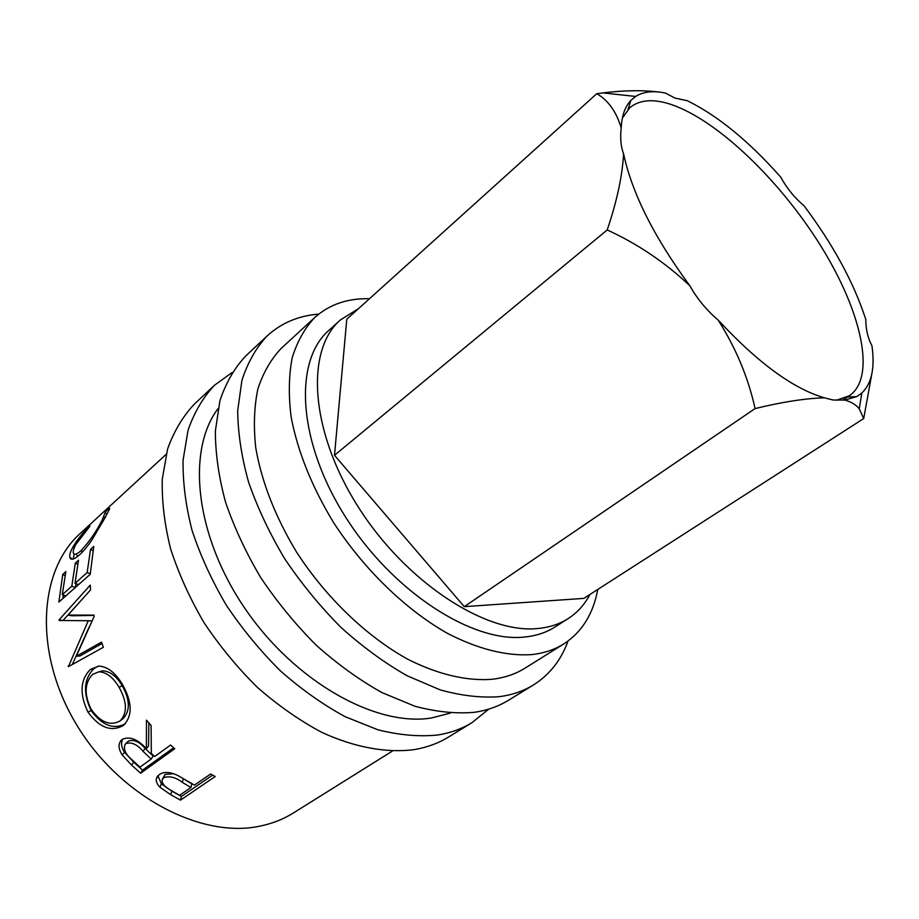 <?xml version="1.0" encoding="UTF-8"?>
<svg xmlns="http://www.w3.org/2000/svg" width="919" height="919" viewBox="0 0 919 919"><rect width="100%" height="100%" fill="white"/><g stroke="black" fill="none" stroke-linecap="round" stroke-linejoin="round"><path stroke-width="1.38" d="M718.221 320.157C706.642 310.266 697.153 298.778 689.755 285.671C654.052 237.079 631.996 193.128 623.587 153.806C620.83 146.707 620.038 138.08 621.21 127.925C621.807 115.702 625.035 106.535 630.859 100.424L635.672 96.438C643.426 91.613 653.34 90.499 665.436 93.083L675.051 98.103L687.217 100.688C717.705 115.645 748.882 141.135 780.748 177.16C786.733 188.154 794.51 197.711 804.114 205.856C833.292 244.833 853.854 282.707 865.79 319.456C865.847 329.404 867.892 338.169 871.924 345.739C875.095 367.726 871.729 383.499 861.827 393.033L856.715 396.617L844.848 400.052L833.131 400.018L824.423 397.835C793.373 388.806 757.98 362.913 718.221 320.157C735.993 348.255 748.284 377.732 755.085 408.576L464.256 606.655L583.852 598.384L863.699 418.57L871.717 374.481M836.439 400.247L849.386 395.733C876.669 377.008 861.275 310.955 820.92 246.154C780.61 181.215 718.543 121.009 672.007 104.766C653.8 98.54 639.716 99.528 629.779 107.718L622.347 118.149M488.736 709.135L471.906 722.702C461.924 728.824 450.574 732.925 437.858 734.993C419.317 736.877 399.374 735.166 378.042 729.835L345.234 716.74C323.006 704.655 301.409 689.376 280.456 670.916C260.295 650.905 242.214 628.941 226.212 605.024C211.761 580.452 200.388 555.604 192.082 530.481C185.718 505.703 182.72 482.268 183.076 460.189L188.062 430.172C194.265 412.332 203.099 397.341 214.552 385.187L232.093 372.551M471.906 722.702L448.438 737.095C438.363 743.276 426.956 747.446 414.193 749.617C386.635 753.212 354.814 747.538 321.742 732.34C299.64 720.542 278.216 705.574 257.469 687.446C237.539 667.768 219.698 646.137 203.961 622.542C189.773 598.28 178.654 573.709 170.612 548.827C164.49 524.267 161.721 501.004 162.295 479.029L167.557 449.104C173.932 431.287 182.892 416.25 194.46 404.015L214.552 385.187M568.034 641.048C561.13 660.106 549.585 674.753 533.399 684.988C523.681 690.962 512.526 694.833 499.936 696.613C481.545 698.084 461.625 695.832 440.178 689.87L407.048 675.729C384.487 662.852 362.454 646.746 340.96 627.401C320.214 606.494 301.489 583.668 284.798 558.901C269.646 533.514 257.573 507.943 248.589 482.199C241.548 456.869 237.918 433.033 237.699 410.667L241.904 380.455C247.648 362.614 256.079 347.761 267.199 335.872C281.352 322.971 298.526 315.711 318.732 314.103M533.399 684.988L508.299 700.381C498.477 706.412 487.231 710.387 474.583 712.294C456.123 713.925 436.192 711.903 414.779 706.206L381.787 692.501C359.352 679.945 337.491 664.173 316.216 645.195C295.711 624.656 277.251 602.186 260.835 577.764C245.97 552.71 234.184 527.437 225.488 501.935C218.722 476.835 215.356 453.159 215.379 430.908L219.905 400.764C225.844 382.924 234.448 368.002 245.718 355.998L267.199 335.872M589.849 594.536C584.61 604.622 577.385 612.64 568.172 618.602C559.545 624.104 549.436 627.401 537.833 628.504C485.726 634.19 405.279 582.003 357.606 505.944C309.623 429.989 305.602 349.978 340.421 319.915L358.433 308.704M568.172 618.602L555.019 626.988C546.334 632.525 536.179 635.879 524.531 637.039C472.263 643.024 392.091 591.48 344.866 515.927C297.331 440.511 293.804 360.673 328.853 330.38L340.421 319.915M597.741 589.47C593.306 613.835 582.003 631.985 563.818 643.92C554.662 649.653 544.037 653.202 531.906 654.581C506.92 656.373 477.57 649.147 446.577 632.869C405.072 609.113 363.832 569.102 333.54 522.52C311.759 486.519 297.618 451.332 291.128 416.962C288.428 395.193 288.784 375.446 292.196 357.744C297.228 341.5 304.786 328.06 314.849 317.411C329.519 304.384 347.727 298.158 369.484 298.732M563.818 643.92L525.14 668.09C515.812 673.937 505.036 677.636 492.825 679.21C467.668 681.404 438.329 674.73 407.554 659.13C366.382 636.293 325.82 597.396 296.343 551.768C275.183 516.478 261.651 481.832 255.758 447.817C253.437 426.244 254.149 406.612 257.871 388.932C263.202 372.666 271.013 359.122 281.306 348.301L314.849 317.411M450.264 713.121L431.229 718.026C375.963 726.929 295.033 682.024 245.109 608.688C194.943 535.478 186.385 450.299 218.056 408.599M170.693 794.694L159.986 787.215C157.034 784.275 155.839 781.368 156.391 778.462L159.297 774.533C164.019 771.523 170.13 771.822 177.643 775.418L194.46 785.09L210.646 774.016L215.195 776.509L180.503 800.139L170.693 794.694L171.83 791.133L161.411 783.815L157.884 775.751M131.566 765.09L122.17 754.924C118.367 748.985 118.034 744.103 121.205 740.266L122.238 739.358C129.763 736.073 137.816 739.209 146.374 748.755L146.477 720.151L151.084 725.459L151.348 753.5L154.668 756.532L170.578 745.033L174.759 748.709L140.641 773.201L131.566 765.09L133.692 762.23L124.547 752.305C121.216 747.193 120.676 742.724 122.928 738.91M90.384 669.423L98.838 666.08C107.534 666.585 115.38 672.674 122.399 684.345C132.325 702.185 132.715 715.844 123.56 725.321C111.429 732.259 99.562 727.871 87.971 712.122C79.367 694.04 80.171 679.807 90.384 669.423L93.922 668.641L98.184 666.114M94.22 616.258L76.3 656.269L101.504 642.151L103.365 647.275L68.42 666.654L88.27 620.716L59.138 620.509L59.092 619.82L90.269 585.104L90.521 589.941L68.029 615.075L93.979 615.121L94.22 616.258M62.745 574.467L65.869 571.641L62.262 594.696L71.797 586.23L75.312 563.117L78.483 560.257L75.002 583.381L87.156 572.594L90.521 549.378L93.772 546.449L90.223 574.306L58.85 602.071L62.745 574.467L64.962 575.558M89.625 526.576L75.978 544.266C73.784 548.275 72.923 551.193 73.359 553.02C74.175 555.225 76.702 554.456 80.941 550.734C89.304 541.716 96.357 531.55 102.101 520.234L105.306 512.159L109.212 507.885L109.671 508.655L105.329 517.259L92.382 539.212C87.914 545.932 83.606 551.159 79.471 554.915C74.186 559.533 70.981 560.395 69.867 557.511C69.27 555.294 70.326 551.756 73.015 546.885C76.978 540.085 82.607 533.02 89.89 525.657L89.625 526.576M392.379 751.087L293.368 812.982C283.305 819.288 272.024 823.7 259.56 826.204C200.744 838.771 119.263 796.095 76.495 724.574C33.371 653.191 38.368 570.756 80.229 533.457L166.121 454.365M103.456 517.707L105.628 516.696M623.587 153.806C622.358 176.08 616.89 201.456 607.195 229.957L334.493 455.296L464.256 606.655M659.865 92.141C643.197 90.016 624.242 90.28 603.013 92.922L596.787 93.692C608.206 100.309 616.35 111.716 621.21 127.925M596.787 93.692L346.785 319.215L334.493 455.296M607.195 229.957C637.568 243.822 665.092 262.397 689.755 285.671M844.848 400.052C851.534 402.028 856.336 404.957 859.265 408.829L863.699 418.57M755.085 408.576C782.425 401.925 805.538 398.341 824.423 397.835M76.863 555.156L77.851 556.305M80.941 550.734L82.687 551.733M102.101 520.234L103.238 521.073M73.256 559.016L74.129 554.088M73.015 546.885L74.267 547.793M62.262 594.696L65.823 595.903M71.797 586.23L75.358 587.459M75.645 587.207L75.932 583.703M75.312 563.117L77.587 564.255M75.002 583.381L78.575 584.61M87.156 572.594L90.234 573.674M90.521 549.378L92.876 550.573M62.951 598.441L63.25 595.03M101.986 643.53L79.999 655.959L76.3 656.269M94.048 615.42L71.889 615.764L68.029 615.075M62.687 620.52L59.092 619.82M62.974 620.52L80.217 601.428M92.003 620.945L88.27 620.716M70.051 665.747L68.19 665.942M72.314 664.483L89.419 626.505M125.168 723.919C113.29 729.789 101.952 725.344 91.165 710.605C82.79 692.937 83.709 678.957 93.922 668.641M87.971 712.122L91.165 710.605M122.79 718.899L122.939 718.784C130.337 710.973 130.107 699.968 122.238 685.769C116.426 676.051 109.843 671.077 102.48 670.859L98.747 671.823M122.939 718.784L120.125 720.864C127.488 713.006 127.132 701.806 119.056 687.263C113.06 677.223 106.328 672.065 98.884 671.812L92.543 674.431C84.514 682.943 84.043 694.569 91.142 709.284C100.424 722.288 109.993 726.217 119.849 721.059L120.125 720.864M122.238 685.769L119.056 687.263M122.17 754.924L124.547 752.305M146.374 748.755L148.568 745.964L148.867 722.931M173.668 747.756L142.537 770.145L133.692 762.23M140.641 773.201L142.537 770.145M151.175 759.048L142.985 751.294C137.184 744.367 131.486 741.794 125.903 743.574L125.156 744.275C123.192 749.054 125.329 754.062 131.566 759.324L139.952 767.158L151.175 759.048L153.163 756.073L145.179 748.514C139.527 741.748 133.933 739.267 128.384 741.093L125.547 743.885M125.903 743.574L128.384 741.093M159.986 787.215L161.411 783.815M212.622 775.119L181.399 796.451L171.83 791.133M180.503 800.139L181.399 796.451M190.911 787.526L182.226 782.299C175.632 777.244 169.429 775.716 163.628 777.727L161.997 780.139C162.169 783.884 164.96 787.169 170.371 789.995L179.481 795.349L190.911 787.526L191.887 783.873L178.447 775.82M173.553 773.718L165.156 774.407L162.709 778.577M163.628 777.727L165.156 774.407M182.226 782.299L183.421 778.772M142.985 751.294L145.179 748.514M847.249 396.997L856.715 396.617M842.597 400.202L847.479 396.985M861.827 393.033L859.265 408.829M635.672 96.438L603.013 92.922M106.972 514.238L105.57 513.043M72.658 559.143L69.867 557.511M102.48 670.859L98.884 671.812M157.54 776.153L156.391 778.45M627.987 109.441L630.859 100.424"/></g></svg>
